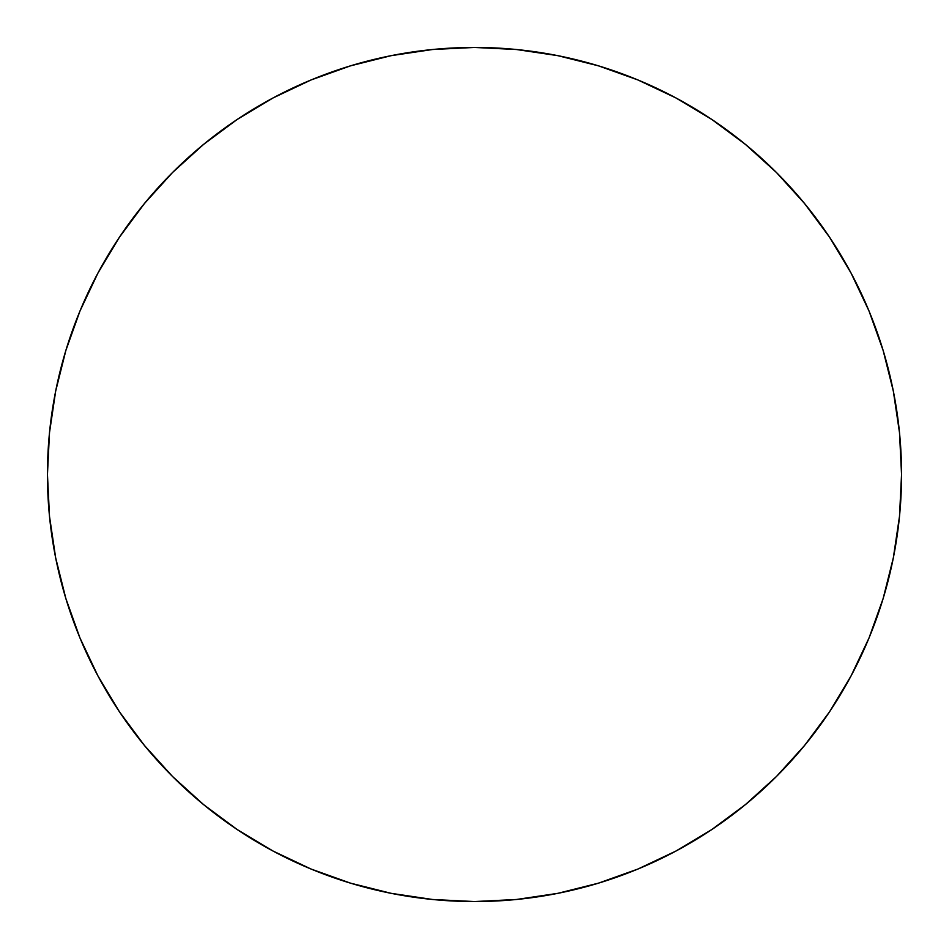 <?xml version="1.0" encoding="UTF-8"?>
<svg xmlns="http://www.w3.org/2000/svg" width="949" height="949" viewBox="0 0 949 949"><rect width="100%" height="100%" fill="white"/><g stroke="black" fill="none" stroke-linecap="round" stroke-linejoin="round"><path stroke-width="1.42" d="M47.45 474.5A427.05 427.05 0 0 1 474.5 47.45A427.05 427.05 0 0 1 901.55 474.5A427.05 427.05 0 0 1 474.5 901.55A427.05 427.05 0 0 1 47.45 474.5L49.502 516.363L55.659 557.81L65.837 598.463L79.953 637.93L97.877 675.807L119.42 711.762L144.39 745.416L172.528 776.472L203.584 804.61L237.238 829.58L273.193 851.123L311.07 869.047L350.537 883.163L391.19 893.341L432.637 899.498L474.5 901.55L516.363 899.498L557.81 893.341L598.463 883.163L637.93 869.047L675.807 851.123L711.762 829.58L745.416 804.61L776.472 776.472L804.61 745.416L829.58 711.762L851.123 675.807L869.047 637.93L883.163 598.463L893.341 557.81L899.498 516.363L901.55 474.5L899.498 432.637L893.341 391.19L883.163 350.537L869.047 311.07L851.123 273.193L829.58 237.238L804.61 203.584L776.472 172.528L745.416 144.39L711.762 119.42L675.807 97.877L637.93 79.953L598.463 65.837L557.81 55.659L516.363 49.502L474.5 47.45L432.637 49.502L391.19 55.659L350.537 65.837L311.07 79.953L273.193 97.877L237.238 119.42L203.584 144.39L172.528 172.528L144.39 203.584L119.42 237.238L97.877 273.193L79.953 311.07L65.837 350.537L55.659 391.19L49.502 432.637L47.45 474.5M883.163 350.537L869.047 311.07M711.762 119.42L675.807 97.877M350.537 65.837L311.07 79.953M119.42 237.238L97.877 273.193M65.837 598.463L79.953 637.93M237.238 829.58L273.193 851.123M598.463 883.163L637.93 869.047M829.58 711.762L851.123 675.807"/></g></svg>

